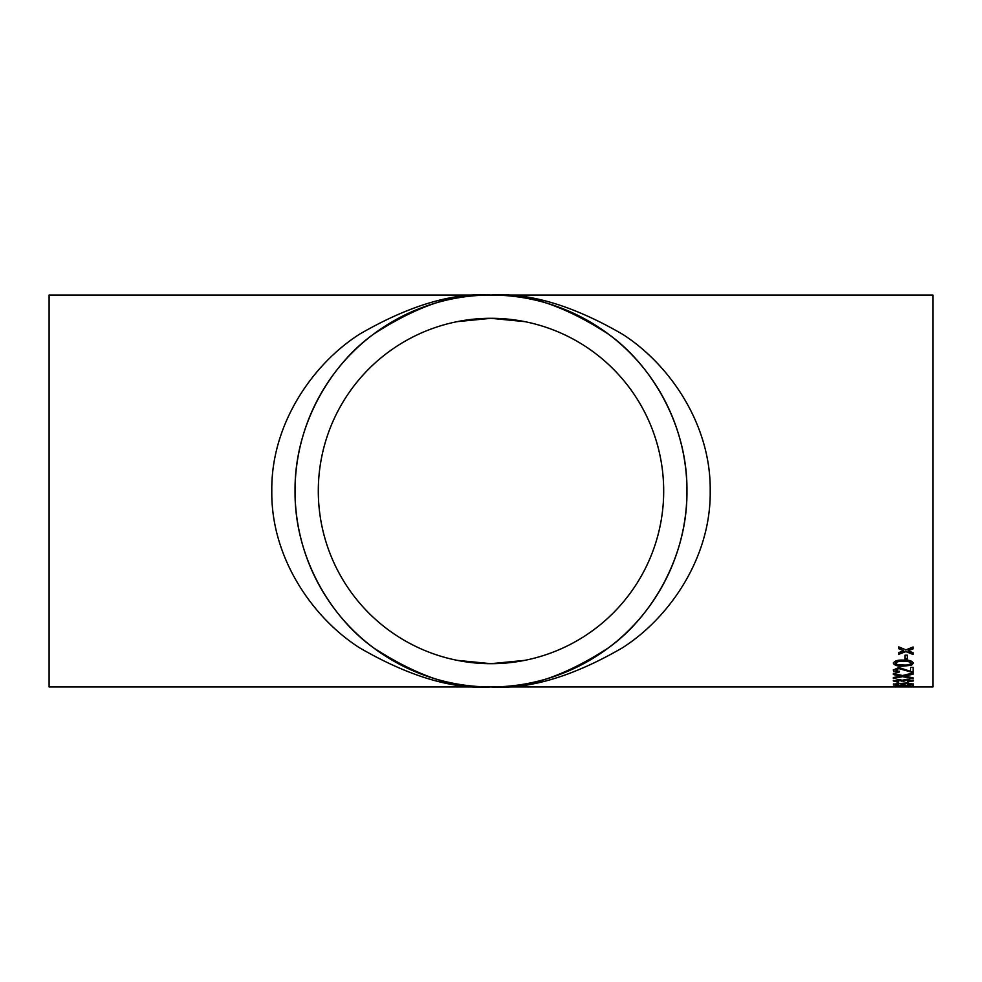 <?xml version="1.0" encoding="UTF-8"?>
<svg xmlns="http://www.w3.org/2000/svg" width="982" height="982" viewBox="0 0 982 982"><rect width="100%" height="100%" fill="white"/><g stroke="black" fill="none" stroke-linecap="round" stroke-linejoin="round"><path stroke-width="1.47" d="M49.1 686.946L49.1 295.054L491 295.054C456.937 292.44 417.755 305.5 373.43 334.236C331.351 364.31 294.281 424.482 295.054 491C294.281 557.518 331.351 617.69 373.43 647.764C417.755 676.5 456.937 689.56 491 686.946L49.1 686.946M491 686.946C452.898 689.56 409.052 676.5 359.473 647.764C312.399 617.69 270.922 557.518 271.793 491C270.922 424.482 312.399 364.31 359.473 334.236C409.052 305.5 452.898 292.44 491 295.054C529.102 292.44 572.948 305.5 622.527 334.236C669.601 364.31 711.078 424.482 710.207 491C711.078 557.518 669.601 617.69 622.527 647.764C572.948 676.5 529.102 689.56 491 686.946A195.946 195.946 0 0 0 660.702 393.021A195.946 195.946 0 0 0 321.298 393.021A195.946 195.946 0 0 0 491 686.946C525.063 689.56 564.245 676.5 608.57 647.764C650.649 617.69 687.719 557.518 686.946 491C687.719 424.482 650.649 364.31 608.57 334.236C564.245 305.5 525.063 292.44 491 295.054L932.9 295.054L932.9 686.946L491 686.946M491 663.685A172.685 172.685 0 0 0 640.559 404.658A172.685 172.685 0 0 0 341.441 404.658A172.685 172.685 0 0 0 491 663.685L457.305 660.37L491 663.685L524.695 660.37L491 663.685M905.023 659.069L905.023 655.166L907.307 655.166L907.307 659.069L905.023 659.069M893.362 663.206C894.504 660.861 897.843 659.818 903.379 660.1C908.927 659.83 912.266 660.861 913.383 663.206L911.48 665.268L903.379 666.14C897.806 666.434 894.467 665.452 893.362 663.206M898.935 672.523L899.193 671.553L895.645 670.068L898.837 668.57L913.125 672.621L913.125 667.379L910.596 667.379L910.596 671.369L898.825 667.49L893.362 670.043C893.411 671.528 895.277 672.351 898.935 672.523L898.935 672.13C895.277 671.97 893.411 671.148 893.362 669.663M904.974 676.095L913.125 677.862L913.125 678.857L902.495 676.647L893.362 678.562L893.362 677.568L900.249 676.144L893.362 674.548L893.362 673.321L902.519 675.542L913.125 672.952L913.125 674.168L906.141 675.825M907.552 681.803L911.1 680.931L907.159 679.937L903.759 681.275L898.469 680.195L895.645 680.956L898.69 681.754L898.432 682.318L893.362 680.98L898.383 679.519L902.311 680.244L907.184 679.249L913.383 680.956L907.552 681.803M907.552 684.687L911.1 684.098L907.159 683.398L903.759 684.331L898.469 683.582L895.645 684.11L898.432 685.019L893.362 684.123L907.184 682.895L913.383 684.11L907.552 684.687M893.362 686.087L903.379 685.387L913.383 686.087L893.362 686.087M905.023 686.934L907.307 686.7L905.023 686.934M908.915 650.465L908.129 650.771L913.125 652.772L913.125 654.466L905.907 651.618L898.69 654.331L898.69 652.637L903.686 650.722L898.69 648.66L898.69 646.843L905.907 649.863L913.125 646.991L913.125 648.82L908.129 650.771M913.125 648.476L908.915 650.121M903.686 650.722L898.69 648.329M913.125 654.122L905.907 651.618M905.907 651.275L898.69 653.987M913.383 685.669L911.1 686.05M895.645 686.05L893.73 685.866M895.756 685.583L896.996 686.32L911.1 686.087L895.645 686.087M911.1 684.098L907.159 682.981L903.489 684.061M903.759 683.926L901.476 683.877M901.501 684.233L898.469 683.165L895.645 684.11M896.91 684.552L893.473 683.914M913.297 683.889L909.271 684.601M911.1 680.931L907.159 679.532L903.489 680.882M903.759 680.87L901.476 680.808M901.501 681.127L898.469 679.789L895.645 680.956M898.69 681.336L893.362 680.575M913.383 680.551L907.552 681.398M913.125 673.787L906.141 675.432M900.249 676.144L893.362 674.155M913.125 678.452L902.495 676.647M902.495 676.254L893.362 678.169M913.125 672.228L898.837 668.19L895.645 670.068M899.193 671.172L898.935 672.13M913.383 662.838L911.48 664.9L903.379 665.771C897.806 666.054 894.467 665.084 893.362 662.838M911.1 663.206L911.1 662.838C909.909 661.328 907.331 660.714 903.379 660.996C899.402 660.714 896.824 661.328 895.645 662.85L896.996 664.458L903.379 664.986C907.331 665.28 909.909 664.691 911.1 663.206C909.909 661.684 907.331 661.07 903.379 661.365C899.402 661.07 896.836 661.696 895.645 663.218M907.307 658.701L905.023 658.701M457.305 321.63L491 318.315L524.695 321.63"/></g></svg>
